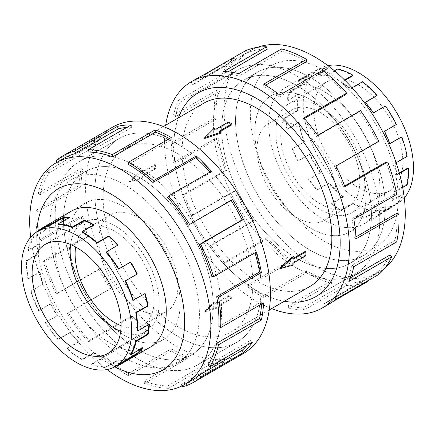 <?xml version="1.0" encoding="UTF-8"?>
<svg xmlns="http://www.w3.org/2000/svg" width="435" height="435" viewBox="0 0 435 435"><rect width="100%" height="100%" fill="white"/><g stroke="black" fill="none" stroke-linecap="round" stroke-linejoin="round"><path stroke-width="0.33" stroke-dasharray="2.17 1.63" d="M138.39 359.288A117.64 67.92 -120 0 0 197.207 365.112A117.64 67.92 -120 0 0 215.238 270.847A117.64 67.92 -120 0 0 138.39 167.181A117.651 67.925 -120 0 0 79.561 161.347A117.651 67.925 -120 0 0 61.531 255.622A117.651 67.925 -120 0 0 138.39 359.299A117.651 67.925 -120 0 0 197.213 365.123A117.651 67.925 -120 0 0 215.249 270.847A117.651 67.925 -120 0 0 138.39 167.17A117.64 67.92 -120 0 0 79.572 161.358A117.64 67.92 -120 0 0 61.536 255.622A117.64 67.92 -120 0 0 138.39 359.288M177.986 144.322A117.64 67.92 60 0 1 254.834 247.988A117.64 67.92 60 0 1 236.803 342.253A117.64 67.92 60 0 1 177.986 336.424A117.64 67.92 60 0 1 101.132 232.763A117.64 67.92 60 0 1 119.163 138.499A117.651 67.925 -120 0 0 101.121 232.763A117.651 67.925 -120 0 0 177.986 336.44A117.651 67.925 -120 0 0 236.809 342.263A117.651 67.925 -120 0 0 254.845 247.988A117.651 67.925 -120 0 0 177.986 144.311A117.651 67.925 -120 0 0 119.157 138.482A117.64 67.92 60 0 1 177.986 144.322M296.567 267.96A117.64 67.92 60 0 1 219.718 164.299A117.64 67.92 60 0 1 237.749 70.035A117.64 67.92 60 0 1 296.567 75.859A117.651 67.925 60 0 1 373.431 179.524A117.651 67.925 60 0 1 355.395 273.8A117.651 67.925 60 0 1 296.567 267.971A117.651 67.925 60 0 1 219.708 164.299A117.651 67.925 60 0 1 237.744 70.019A117.651 67.925 60 0 1 296.567 75.848A117.64 67.92 60 0 1 373.42 179.524A117.64 67.92 60 0 1 355.39 273.789A117.64 67.92 60 0 1 296.567 267.96M178.404 117.863A117.64 67.92 -120 0 0 256.976 290.819A117.651 67.925 60 0 1 178.388 117.874M204.031 103.068A105.884 61.134 -120 0 0 187.8 187.92A105.884 61.134 -120 0 0 256.976 281.228A105.884 61.134 -120 0 0 309.916 286.469M204.722 138.482L214.118 129.266A105.884 61.134 60 0 1 215.798 130.168L228.554 122.8A105.884 61.134 60 0 1 230.235 123.752A105.884 61.134 60 0 1 231.915 124.742M219.925 131.664L219.158 132.109A105.884 61.134 60 0 1 220.839 133.143M177.986 153.919A105.884 61.134 60 0 1 247.156 247.227A105.884 61.134 60 0 1 230.925 332.074A105.884 61.134 60 0 1 177.986 326.832A105.884 61.134 60 0 1 108.81 233.524A105.884 61.134 60 0 1 125.041 148.672A105.884 61.134 60 0 1 177.986 153.919M204.722 311.395L220.839 305.881A105.884 61.134 60 0 1 219.158 304.978L231.915 297.611A105.884 61.134 60 0 1 230.235 296.665A105.884 61.134 60 0 1 228.554 295.675L215.798 303.037A105.884 61.134 60 0 1 214.118 302.004L204.722 311.395L204.722 312.259L214.118 302.956L214.118 302.004M305.087 251.484A105.884 61.134 60 0 1 305.087 255.361L292.331 262.729A105.884 61.134 60 0 1 292.276 264.638L279.596 268.167M292.276 256.878A105.884 61.134 60 0 1 292.331 258.852L293.103 258.406M138.39 176.789A105.874 61.128 60 0 1 207.555 270.086A105.874 61.128 60 0 1 191.324 354.922A105.874 61.128 60 0 1 138.39 349.68A105.884 61.134 -120 0 0 191.335 354.933A105.884 61.134 -120 0 0 207.566 270.086A105.884 61.134 -120 0 0 138.39 176.779A105.884 61.134 -120 0 0 85.445 171.531A105.884 61.134 -120 0 0 69.214 256.384A105.884 61.134 -120 0 0 138.39 349.691A105.874 61.128 60 0 1 69.225 256.384A105.874 61.128 60 0 1 85.456 171.548A105.874 61.128 60 0 1 138.39 176.789M124.54 357.673A105.874 61.128 -120 0 0 177.475 362.921A105.874 61.128 -120 0 0 193.706 278.079A105.874 61.128 -120 0 0 124.54 184.783A105.874 61.128 -120 0 0 71.606 179.541A105.874 61.128 -120 0 0 55.375 264.377A105.874 61.128 -120 0 0 124.54 357.673M138.39 308.899A55.925 32.288 -120 0 0 166.349 311.667A55.925 32.288 -120 0 0 174.924 266.851A55.925 32.288 -120 0 0 138.39 217.571A55.925 32.288 -120 0 0 110.425 214.803A55.925 32.288 -120 0 0 101.855 259.613A55.925 32.288 -120 0 0 138.39 308.899M121.077 325.695A55.925 32.288 -120 0 0 142.626 325.364A55.925 32.288 -120 0 0 151.195 280.553A55.925 32.288 -120 0 0 114.661 231.268A55.925 32.288 -120 0 0 86.701 228.5A55.925 32.288 -120 0 0 75.641 246.993M70.584 244.535A62.917 36.322 60 0 1 83.205 222.448A62.917 36.322 60 0 1 114.661 225.564A62.917 36.322 60 0 1 155.763 281.005A62.917 36.322 60 0 1 146.122 331.421A62.917 36.322 60 0 1 120.68 331.307M82.036 359.968L82.036 359.413L93.873 352.578A77.947 45.001 -120 0 0 103.448 357.135L103.53 357.733A78.632 45.398 60 0 1 93.873 353.138L82.036 359.968A78.632 45.398 60 0 1 66.979 348.875L67.11 348.413L78.947 341.578L78.817 342.04A78.632 45.398 60 0 1 69.752 332.851L57.915 339.686A78.632 45.398 60 0 1 45.245 322.667L57.083 315.832A78.632 45.398 60 0 1 50.406 303.864L38.568 310.699A78.632 45.398 60 0 1 30.803 291.129L42.641 284.294A78.632 45.398 60 0 1 39.667 271.924L27.829 278.759A78.632 45.398 60 0 1 26.508 260.505L26.992 260.815L38.829 253.98L38.345 253.676A78.632 45.398 60 0 1 39.667 243.35L27.829 250.185A78.632 45.398 60 0 1 33.207 236.874L33.636 237.385L45.474 230.55L45.044 230.039A78.632 45.398 60 0 1 50.406 223.808L38.568 230.642M121.012 363.274A77.947 45.001 60 0 1 114.209 366.02L126.047 359.185A77.947 45.001 -120 0 1 117.787 360.082L105.95 366.917A77.947 45.001 60 0 1 91.611 363.97L103.448 357.135M141.424 348.571A77.947 45.001 -120 0 0 142.278 347.315L142.702 347.831M130.44 354.15L142.278 347.315M148.895 324.494A77.947 45.001 -120 0 0 148.922 323.89L149.406 324.195M137.085 330.72L148.922 323.89M144.741 293.788A77.947 45.001 -120 0 0 144.665 293.538L145.111 293.576M132.827 300.367L144.665 293.538M105.95 252.235L117.787 245.4A77.947 45.001 -120 0 0 117.635 245.226M124.54 335.434A78.632 45.398 -120 0 0 163.854 339.327A78.632 45.398 -120 0 0 175.909 276.317A78.632 45.398 -120 0 0 124.54 207.027A78.632 45.398 -120 0 0 85.227 203.134A78.632 45.398 -120 0 0 73.172 266.144A78.632 45.398 -120 0 0 124.54 335.434M115.83 366.259A78.632 45.398 60 0 1 114.492 366.634L126.329 359.799A78.632 45.398 60 0 1 117.999 360.707L106.162 367.542A78.632 45.398 60 0 1 91.693 364.568L103.53 357.733M296.567 85.467A105.874 61.128 -120 0 0 243.633 80.219A105.874 61.128 -120 0 0 227.402 165.061A105.874 61.128 -120 0 0 296.567 258.357A105.884 61.134 60 0 1 227.396 165.061A105.884 61.134 60 0 1 243.627 80.209A105.884 61.134 60 0 1 296.567 85.456A105.884 61.134 60 0 1 365.743 178.763A105.884 61.134 60 0 1 349.512 263.61A105.884 61.134 60 0 1 296.567 258.368A105.874 61.128 -120 0 0 349.506 263.599A105.874 61.128 -120 0 0 365.732 178.763A105.874 61.128 -120 0 0 296.567 85.467M310.416 250.359A105.874 61.128 60 0 1 241.251 157.062A105.874 61.128 60 0 1 257.482 72.226A105.874 61.128 60 0 1 310.416 77.468A105.884 61.134 60 0 1 379.603 170.759A105.884 61.134 60 0 1 363.372 255.611A105.884 61.134 60 0 1 310.427 250.364A105.884 61.134 60 0 1 241.251 157.057A105.884 61.134 60 0 1 257.482 72.21A105.884 61.134 60 0 1 310.427 77.452A105.874 61.128 60 0 1 379.581 170.765A105.874 61.128 60 0 1 363.35 255.606A105.874 61.128 60 0 1 310.416 250.359M296.567 217.571A55.925 32.288 60 0 1 260.032 168.291A55.925 32.288 60 0 1 268.607 123.48A55.925 32.288 60 0 1 296.567 126.248A55.925 32.288 60 0 1 333.101 175.528A55.925 32.288 60 0 1 324.532 220.344A55.925 32.288 60 0 1 296.567 217.571M320.296 203.874A55.925 32.288 60 0 1 283.761 154.594A55.925 32.288 60 0 1 292.331 109.778A55.925 32.288 60 0 1 320.296 112.551A55.925 32.288 60 0 1 356.83 161.831A55.925 32.288 60 0 1 348.256 206.647A55.925 32.288 60 0 1 320.296 203.874M358.358 84.868A62.917 36.322 -120 0 0 326.902 81.753A62.917 36.322 -120 0 0 317.256 132.164A62.917 36.322 -120 0 0 358.358 187.61A62.917 36.322 -120 0 0 389.814 190.726A62.917 36.322 -120 0 0 399.46 140.309A62.917 36.322 -120 0 0 358.358 84.868M320.296 106.841A62.917 36.322 -120 0 0 288.84 103.726A62.917 36.322 -120 0 0 279.194 154.142A62.917 36.322 -120 0 0 320.296 209.583A62.917 36.322 -120 0 0 351.752 212.699A62.917 36.322 -120 0 0 361.398 162.282A62.917 36.322 -120 0 0 320.296 106.841M404.294 197.925A77.947 45.001 60 0 1 397.329 203.738A77.947 45.001 60 0 1 358.358 199.877A77.947 45.001 60 0 1 307.436 131.191A77.947 45.001 60 0 1 319.382 68.735A77.947 45.001 60 0 1 327.903 65.609M352.921 203.58L352.921 203.02L341.083 209.855A77.947 45.001 60 0 1 331.513 203.362L331.426 203.863A78.632 45.398 -120 0 0 341.083 210.409L352.921 203.58A78.632 45.398 -120 0 0 367.977 209.871L367.847 209.257L356.009 216.092L356.14 216.706A78.632 45.398 -120 0 0 365.204 217.984L377.042 211.149A78.632 45.398 -120 0 0 389.711 208.751L389.39 208.147L377.553 214.982L377.874 215.586A78.632 45.398 -120 0 0 380.397 214.308A78.632 45.398 -120 0 0 384.551 211.339L396.388 204.504A78.632 45.398 -120 0 0 403.854 194.532M352.921 75.733A77.947 45.001 -120 0 0 337.995 69.497L326.158 76.326A77.947 45.001 60 0 0 317.169 75.065L329.007 68.23A77.947 45.001 -120 0 0 316.452 70.6L304.614 77.435A77.947 45.001 60 0 0 302.108 78.708A77.947 45.001 60 0 0 297.991 81.649L309.829 74.82A77.947 45.001 -120 0 0 302.135 85.331L290.297 92.166A77.947 45.001 60 0 0 287.35 101.023L299.188 94.194A77.947 45.001 -120 0 0 297.872 110.767L286.034 117.602A77.947 45.001 60 0 0 287.35 129.347L299.188 122.512A77.947 45.001 -120 0 0 304.516 141.87L292.679 148.699A77.947 45.001 60 0 0 297.991 161.01L309.829 154.18A77.947 45.001 -120 0 0 320.747 172.472L308.91 179.307A77.947 45.001 60 0 0 317.169 189.742L329.007 182.912A77.947 45.001 -120 0 0 343.351 196.528L331.513 203.362M310.416 228.119A78.632 45.398 60 0 1 259.048 158.829A78.632 45.398 60 0 1 271.103 95.82A78.632 45.398 60 0 1 310.416 99.713A78.632 45.398 60 0 1 361.784 169.003A78.632 45.398 60 0 1 349.729 232.013A78.643 45.403 60 0 1 310.427 228.125A78.643 45.403 60 0 1 259.048 158.818A78.643 45.403 60 0 1 271.103 95.803A78.643 45.403 60 0 1 310.427 99.697A78.643 45.403 60 0 1 361.806 168.998A78.643 45.403 60 0 1 349.751 232.018A78.632 45.398 60 0 1 310.416 228.119M362.572 81.726L362.491 82.226L350.653 89.061L350.735 88.561A78.632 45.398 -120 0 0 341.083 82.008L344.585 79.986M334.493 70.823L326.022 75.712A78.632 45.398 -120 0 0 316.957 74.439L328.795 67.604A78.632 45.398 -120 0 0 316.131 69.997L304.293 76.832A78.632 45.398 -120 0 0 301.765 78.115A78.632 45.398 -120 0 0 297.611 81.084L309.448 74.249A78.632 45.398 -120 0 0 301.683 84.858L289.846 91.693A78.632 45.398 -120 0 0 286.877 100.626L298.714 93.797A78.632 45.398 -120 0 0 297.388 110.517L285.55 117.352A78.632 45.398 -120 0 0 286.877 129.2L298.714 122.365A78.632 45.398 -120 0 0 304.092 141.892L292.255 148.726A78.632 45.398 -120 0 0 297.611 161.14L309.448 154.311A78.632 45.398 -120 0 0 320.464 172.766L308.627 179.601A78.632 45.398 -120 0 0 316.957 190.128L328.795 183.293A78.632 45.398 -120 0 0 343.264 197.028L331.426 203.863M124.53 357.69A105.884 61.134 -120 0 0 177.475 362.937A105.884 61.134 -120 0 0 193.706 278.085A105.884 61.134 -120 0 0 124.53 184.777A105.884 61.134 -120 0 0 71.59 179.535A105.884 61.134 -120 0 0 55.359 264.382A105.884 61.134 -120 0 0 124.53 357.69M70.617 211.568A78.643 45.403 -120 0 0 59.497 274.822A78.643 45.403 -120 0 0 110.675 343.449A78.643 45.403 -120 0 0 149.249 347.761M124.53 335.45A78.643 45.403 -120 0 0 163.854 339.344A78.643 45.403 -120 0 0 175.909 276.323A78.643 45.403 -120 0 0 124.53 207.022A78.643 45.403 -120 0 0 85.211 203.129A78.643 45.403 -120 0 0 73.156 266.144A78.643 45.403 -120 0 0 124.53 335.45M30.662 237.222A128.107 73.966 -120 0 0 107.053 369.532M36.839 231.882A104.579 60.378 -120 0 0 110.675 364.628A104.579 60.378 -120 0 0 114.764 366.857M112.621 127.161A130.723 75.472 -120 0 0 92.584 231.915A130.723 75.472 -120 0 0 177.986 347.114A130.723 75.472 -120 0 0 243.344 353.584M192.439 379.956A128.107 73.966 60 0 1 181.264 384.469L224.134 359.723L225.21 362.078A130.723 75.472 60 0 1 211.361 363.584L168.492 388.33L167.692 385.943A128.107 73.966 60 0 1 144.115 381.103L186.985 356.357L187.306 358.641A130.723 75.472 60 0 1 171.254 350.996L128.385 375.748A130.723 75.472 60 0 1 103.351 357.304L146.214 332.552A130.723 75.472 60 0 1 131.147 317.273L88.278 342.019A130.723 75.472 60 0 1 67.224 313.727L110.088 288.976A130.723 75.472 60 0 1 98.984 269.086L56.115 293.832A130.723 75.472 60 0 1 43.206 261.294L86.076 236.542A130.723 75.472 60 0 1 81.133 215.983L38.269 240.729A130.723 75.472 60 0 1 36.067 210.388L78.931 185.642A130.723 75.472 60 0 1 81.133 168.481L38.269 193.227A130.723 75.472 60 0 1 47.208 171.096L90.072 146.345A130.723 75.472 60 0 1 98.984 135.986L56.115 160.738M128.385 164.408L171.254 139.657A128.107 73.966 -120 0 0 169.384 138.602M89.083 152.076L131.946 127.324A128.107 73.966 -120 0 0 126.786 127.455M57.115 162.228L57.561 162.902A128.107 73.966 60 0 1 64.331 158.063M57.561 162.902L100.431 138.151A128.107 73.966 -120 0 0 91.698 148.302L90.072 146.345M38.269 193.227L40.069 194.744A128.107 73.966 60 0 1 48.829 173.054L91.698 148.302M40.069 194.744L82.938 169.998A128.107 73.966 -120 0 0 80.779 186.811L78.931 185.642M38.269 240.729L40.069 241.294A128.107 73.966 60 0 1 37.91 211.562L80.779 186.811M40.069 241.294L82.938 216.548A128.107 73.966 -120 0 0 87.778 236.7L86.076 236.542M56.115 293.832L57.561 293.337A128.107 73.966 60 0 1 44.914 261.446L87.778 236.7M57.561 293.337L100.431 268.591A128.107 73.966 -120 0 0 111.311 288.084L110.088 288.976M88.278 342.019L89.083 340.562A128.107 73.966 60 0 1 68.447 312.83L111.311 288.084M89.083 340.562L131.946 315.81A128.107 73.966 -120 0 0 146.72 330.79L146.214 332.552M128.385 375.748L128.385 373.611A128.107 73.966 60 0 1 103.851 355.536L146.72 330.79M324.287 220.121A78.643 45.403 60 0 1 272.908 150.82A78.643 45.403 60 0 1 284.963 87.799A78.643 45.403 60 0 1 324.287 91.698A78.643 45.403 60 0 1 375.661 160.999A78.643 45.403 60 0 1 363.606 224.014A78.643 45.403 60 0 1 324.287 220.121M384.796 268.167A128.107 73.966 60 0 1 378.733 272.402A128.107 73.966 60 0 1 314.679 266.057A128.107 73.966 60 0 1 230.985 153.163A128.107 73.966 60 0 1 250.625 50.509A128.107 73.966 60 0 1 257.324 47.377M324.287 70.519A104.579 60.378 60 0 1 398.232 198.605A104.579 60.378 60 0 1 324.287 241.3A104.579 60.378 60 0 1 250.337 113.214A104.579 60.378 60 0 1 324.287 70.519M271.587 308.6A130.723 75.472 60 0 1 256.976 301.504A130.723 75.472 60 0 1 165.702 125.198M198.344 77.675A130.723 75.472 -120 0 0 191.438 82.612L234.302 57.86L235.748 60.025A128.107 73.966 -120 0 0 223.095 77.31L180.231 102.062L178.529 100.246A130.723 75.472 -120 0 0 173.587 115.101L216.451 90.355L218.256 91.872A128.107 73.966 -120 0 0 216.097 119.114L173.228 143.86L171.385 142.903A130.723 75.472 -120 0 0 173.587 162.603L216.451 137.857L218.256 138.422A128.107 73.966 -120 0 0 227.016 170.232L184.152 194.978L182.526 195.065A130.723 75.472 -120 0 0 191.438 215.711L234.302 190.96L235.748 190.465A128.107 73.966 -120 0 0 253.692 220.534L210.823 245.286L209.746 246.395A130.723 75.472 -120 0 0 223.601 263.893L266.465 239.147L267.269 237.684A128.107 73.966 -120 0 0 290.841 260.065L247.977 284.816L247.656 286.73A130.723 75.472 -120 0 0 263.708 297.622L306.572 272.87A130.723 75.472 -120 0 0 331.606 283.337L288.742 308.083A130.723 75.472 -120 0 0 303.809 310.204L346.679 285.458A130.723 75.472 -120 0 0 367.733 281.478M333.009 301.526L324.869 306.224A130.723 75.472 -120 0 0 329.067 304.092M265.535 85.227L263.708 86.282A128.107 73.966 60 0 1 279.433 96.951L279.754 95.037M345.874 94.585A128.107 73.966 -120 0 0 322.302 72.205L279.433 96.951M304.391 118.532L303.01 119.331A128.107 73.966 60 0 1 316.588 136.481L317.664 135.372M378.841 141.31L377.395 141.805A128.107 73.966 -120 0 0 359.451 111.735L316.588 136.481M377.395 141.805L334.531 166.556A128.107 73.966 60 0 1 343.258 186.789L344.884 186.707M344.623 186.001L343.258 186.789M396.687 194.412L394.888 193.847A128.107 73.966 -120 0 0 386.128 162.037M394.888 193.847L352.024 218.598A128.107 73.966 60 0 1 354.182 237.907L356.026 238.864M355.928 236.896L354.182 237.907M396.687 241.914L394.888 240.403A128.107 73.966 -120 0 0 397.046 213.155M394.888 240.403L352.024 265.149A128.107 73.966 60 0 1 347.179 279.71L348.881 281.521M350.458 277.813L347.179 279.71M378.841 274.409L377.395 272.245A128.107 73.966 -120 0 0 390.048 254.959M377.395 272.245L334.531 296.991A128.107 73.966 60 0 1 327.762 301.83A128.107 73.966 60 0 1 323.645 303.918L324.869 306.224M346.679 285.458L345.874 283.071A128.107 73.966 -120 0 0 366.509 279.172L323.645 303.918M345.874 283.071L303.01 307.817A128.107 73.966 60 0 1 288.242 305.74L288.742 308.083M306.572 272.87L306.572 270.739A128.107 73.966 -120 0 0 331.106 280.994L288.242 305.74M331.106 280.994L331.606 283.337M303.01 307.817L303.809 310.204M366.509 279.172L367.466 280.972M334.531 296.991L335.972 299.155M352.024 265.149L353.824 266.666M352.024 218.598L353.824 219.164M334.531 166.556L335.972 166.061M359.451 111.735L360.528 110.626M303.01 119.331L303.809 117.874M322.302 72.205L322.623 70.285M263.708 86.282L263.708 84.145M306.572 61.531A128.107 73.966 -120 0 0 282.038 51.276L281.537 48.932M282.038 51.276L239.168 76.027L238.668 73.684M228.081 71.824L224.4 73.95A128.107 73.966 60 0 1 239.168 76.027M224.4 73.95L223.601 71.563M267.269 49.198A128.107 73.966 -120 0 0 246.629 53.103L245.405 50.792M246.629 53.103L203.765 77.849L202.541 75.543M235.748 60.025L192.879 84.776A128.107 73.966 60 0 1 199.649 79.937A128.107 73.966 60 0 1 203.765 77.849M192.879 84.776L191.438 82.612M223.095 77.31L221.393 75.5L178.529 100.246M218.256 91.872L175.387 116.618A128.107 73.966 60 0 1 180.231 102.062M175.387 116.618L173.587 115.101M234.302 57.86A130.723 75.472 -120 0 0 221.393 75.5M216.097 119.114L214.248 118.157L171.385 142.903M218.256 138.422L175.387 163.168A128.107 73.966 60 0 1 173.228 143.86M175.387 163.168L173.587 162.603M216.451 90.355A130.723 75.472 -120 0 0 214.248 118.157M227.016 170.232L225.39 170.313L182.526 195.065M235.748 190.465L192.879 215.211A128.107 73.966 60 0 1 184.152 194.978M192.879 215.211L191.438 215.711M216.451 137.857A130.723 75.472 -120 0 0 225.39 170.313M253.692 220.534L252.61 221.643L209.746 246.395M267.269 237.684L224.4 262.435A128.107 73.966 60 0 1 210.823 245.286M224.4 262.435L223.601 263.893M234.302 190.96A130.723 75.472 -120 0 0 252.61 221.643M290.841 260.065L290.52 261.984L247.656 286.73M306.572 270.739L263.708 295.485A128.107 73.966 60 0 1 247.977 284.816M263.708 295.485L263.708 297.622M266.465 239.147A130.723 75.472 -120 0 0 290.52 261.984M284.278 301.276A117.651 67.925 60 0 1 256.976 290.83A117.64 67.92 -120 0 0 284.289 301.265M103.851 355.536L103.351 357.304M131.946 315.81L131.147 317.273M68.447 312.83L67.224 313.727M100.431 268.591L98.984 269.086M44.914 261.446L43.206 261.294M82.938 216.548L81.133 215.983M37.91 211.562L36.067 210.388M82.938 169.998L81.133 168.481M48.829 173.054L47.208 171.096M100.431 138.151L98.984 135.986M131.946 127.324L131.147 124.937M171.254 139.657L171.254 137.525M167.692 197.457L210.556 172.711A128.107 73.966 -120 0 0 209.975 172.048M210.556 172.711L211.361 171.249M211.861 276.573L254.725 251.821L256.433 251.979M255.019 252.795A128.107 73.966 -120 0 0 254.725 251.821M218.859 326.457L261.729 301.711L263.572 302.885M261.598 304.022A128.107 73.966 -120 0 0 261.729 301.711M207.941 364.965L250.81 340.219L252.43 342.176M247.08 345.265A128.107 73.966 -120 0 0 250.81 340.219M181.264 384.469L181.933 385.921M182.347 386.824L225.21 362.078M167.692 385.943L210.556 361.197A128.107 73.966 -120 0 0 224.134 359.723M210.556 361.197L211.361 363.584M144.115 381.103L144.436 383.393L187.306 358.641M128.385 373.611L171.254 348.865A128.107 73.966 -120 0 0 186.985 356.357M171.254 348.865L171.254 350.996M168.492 388.33A130.723 75.472 60 0 1 144.436 383.393M329.007 68.23L328.795 67.604M316.131 69.997L316.452 70.6M309.829 74.82L309.448 74.249M301.683 84.858L302.135 85.331M299.188 94.194L298.714 93.797M297.388 110.517L297.872 110.767M299.188 122.512L298.714 122.365M304.092 141.892L304.516 141.87M309.829 154.18L309.448 154.311M320.464 172.766L320.747 172.472M329.007 182.912L328.795 183.293M343.264 197.028L343.351 196.528M352.921 203.02A77.947 45.001 -120 0 0 367.847 209.257M389.39 208.147A77.947 45.001 -120 0 1 376.835 210.524L377.042 211.149M403.707 193.417A77.947 45.001 -120 0 1 396.013 203.933L396.388 204.504M407.965 167.986A77.947 45.001 -120 0 1 406.654 184.56L407.127 184.957M401.326 136.884A77.947 45.001 -120 0 1 406.654 156.236L407.127 156.388M385.377 105.988L373.54 112.823M385.095 106.276A77.947 45.001 -120 0 1 396.013 124.573L396.388 124.443M376.835 95.841A77.947 45.001 -120 0 0 362.491 82.226M337.859 68.882L337.995 69.497M326.158 76.326L326.022 75.712M352.084 87.783L350.735 88.561M304.614 77.435L304.293 76.832M290.297 92.166L289.846 91.693M389.842 143.512L389.488 143.719L389.912 143.697M286.034 117.602L285.55 117.352M399.303 172.989L396.127 174.821L396.611 175.071A78.632 45.398 -120 0 0 395.29 163.217L396.138 162.728M399.428 173.445L396.611 175.071M292.679 148.699L292.255 148.726M403.691 193.428L391.87 200.252L392.316 200.731A78.632 45.398 -120 0 0 395.29 191.791L402.69 187.518M403.789 194.102L392.316 200.731M308.91 179.307L308.627 179.601M389.711 208.751L377.874 215.586M367.977 209.871L356.14 216.706M376.835 210.524L364.998 217.359A77.947 45.001 60 0 1 356.009 216.092M364.998 217.359L365.204 217.984M396.013 203.933L384.176 210.768A77.947 45.001 60 0 1 380.054 213.715A77.947 45.001 60 0 1 377.553 214.982M384.176 210.768L384.551 211.339M406.654 184.56L394.817 191.395A77.947 45.001 60 0 1 391.87 200.252M394.817 191.395L395.29 191.791M406.654 156.236L394.817 163.071A77.947 45.001 60 0 1 396.127 174.821M394.817 163.071L395.29 163.217M396.013 124.573L384.176 131.408A77.947 45.001 60 0 1 389.488 143.719M384.176 131.408L384.551 131.278M365.356 102.47L364.998 102.676A77.947 45.001 60 0 1 373.257 113.111M364.998 102.676L365.204 102.296M344.944 80.339L341.083 82.568A77.947 45.001 60 0 1 350.653 89.061M341.083 82.568L341.083 82.008M317.169 75.065L316.957 74.439M297.991 81.649L297.611 81.084M287.35 101.023L286.877 100.626M287.35 129.347L286.877 129.2M297.991 161.01L297.611 161.14M317.169 189.742L316.957 190.128M341.083 209.855L341.083 210.409M114.492 366.634L114.209 366.02M105.95 366.917L106.162 367.542M91.693 364.568L91.611 363.97M82.036 359.413A77.947 45.001 60 0 1 67.11 348.413M45.566 322.433A77.947 45.001 60 0 0 58.121 339.3L57.915 339.686M31.249 291.167A77.947 45.001 60 0 0 38.949 310.568L38.568 310.699M26.992 260.815A77.947 45.001 60 0 0 28.302 278.906L27.829 278.759M33.636 237.385A77.947 45.001 60 0 0 28.302 250.582L27.829 250.185M43.065 228.266A77.947 45.001 60 0 0 38.949 231.208L38.672 230.8M33.207 236.874L45.044 230.039M26.508 260.505L38.345 253.676M30.803 291.129L42.641 284.294M126.047 359.185L126.329 359.799M45.245 322.667L57.083 315.832M66.979 348.875L78.817 342.04M58.121 339.3L69.959 332.465A77.947 45.001 -120 0 0 78.947 341.578M69.959 332.465L69.752 332.851M38.949 310.568L50.786 303.739A77.947 45.001 -120 0 0 57.404 315.598M50.786 303.739L50.406 303.864M28.302 278.906L40.14 272.071A77.947 45.001 -120 0 0 43.087 284.332M40.14 272.071L39.667 271.924M28.302 250.582L40.14 243.752A77.947 45.001 -120 0 0 38.829 253.98M40.14 243.752L39.667 243.35M38.949 231.208L50.786 224.373A77.947 45.001 -120 0 0 45.474 230.55M50.786 224.373L50.406 223.808M58.121 224.623L69.959 217.788A77.947 45.001 -120 0 0 68.676 217.783M69.959 217.788L69.752 217.163M82.036 232.127L93.873 225.292A77.947 45.001 -120 0 0 93.389 225.015M93.873 225.292L93.873 224.732M117.787 245.4L117.999 245.019M117.787 360.082L117.999 360.707M93.873 352.578L93.873 353.138M219.158 132.109L219.158 131.223M214.118 302.956L215.798 303.924L228.554 296.561L231.915 298.497L219.158 305.865L220.839 306.833L220.839 305.881M219.158 305.865L219.158 304.978M228.554 122.8L228.554 121.914M220.839 306.833L204.722 312.259M215.798 130.168L215.798 129.282M214.118 129.266L214.118 128.314M215.798 303.924L215.798 303.037M228.554 296.561L228.554 295.675M231.915 298.497L231.915 297.611M142.68 178.268A105.884 61.134 60 0 1 142.626 176.295L155.382 168.932A105.884 61.134 60 0 1 155.382 165.05L142.626 172.418A105.884 61.134 60 0 1 142.68 170.509L129.847 181.71L142.68 178.268L141.859 177.79L141.859 175.854L154.615 168.486L154.615 164.609L141.859 171.972L141.859 170.036L129.103 181.275L141.859 177.79M155.382 165.05L154.615 164.609M142.626 172.418L141.859 171.972M142.68 170.509L141.859 170.036M293.103 259.293L292.331 258.852M155.382 168.932L154.615 168.486M129.847 181.71L129.103 181.275M142.626 176.295L141.859 175.854M293.103 265.111L292.276 264.638M293.103 263.17L292.331 262.729M305.859 255.807L305.087 255.361M197.207 365.112L236.803 342.253L197.213 365.123M237.749 70.035L199.061 92.367M269.26 309.948L230.925 332.074M191.324 354.922L177.475 362.921L191.335 354.933M166.349 311.667L142.626 325.364M108.059 353.394L146.122 331.421M163.854 339.327L150.727 346.902M243.633 80.219L257.482 72.226M268.607 123.48L292.331 109.778M326.902 81.753L288.84 103.726M302.108 78.708L319.382 68.735M284.963 87.799L301.765 78.115M163.854 339.344L149.993 347.342M243.627 80.209L257.482 72.21M198.148 92.878L237.744 70.019M378.733 272.402L327.762 301.83M250.625 50.509L199.649 79.937M315.799 296.659L355.395 273.8M380.397 214.308L363.606 224.014M349.512 263.61L363.372 255.611L349.506 263.599M79.572 161.358L119.163 138.499L79.561 161.347M85.211 203.129L71.351 211.127M85.445 171.531L71.59 179.535M380.054 213.715L397.329 203.738M389.814 190.726L351.752 212.699M324.532 220.344L348.256 206.647M85.227 203.134L72.101 210.714M45.142 244.421L83.205 222.448M110.425 214.803L86.701 228.5M85.456 171.548L71.606 179.541M163.37 126.541L125.041 148.672M355.39 273.789L316.702 296.126"/><path stroke-width="0.65" d="M178.388 117.874A117.651 67.925 60 0 1 198.148 92.878A117.651 67.925 60 0 1 256.976 98.707A117.64 67.92 -120 0 0 198.153 92.894A117.64 67.92 -120 0 0 178.404 117.863M269.26 309.948L309.916 286.469A105.884 61.134 -120 0 0 326.147 201.623A105.884 61.134 -120 0 0 256.976 108.315A105.884 61.134 -120 0 0 204.031 103.068L163.37 126.541M231.915 123.855L219.158 131.223L220.839 132.191L204.722 137.618L214.118 128.314L215.798 129.282L228.554 121.914L231.915 123.855L231.915 124.742L219.925 131.664M220.839 132.191L220.839 133.143L204.722 138.482L204.722 137.618M279.596 268.167L292.276 256.878L293.103 257.351L280.347 268.596L279.596 268.167M293.103 258.406L305.087 251.484L305.859 251.93L293.103 259.293L293.103 257.351M75.641 246.993A55.925 32.288 -120 0 0 114.661 322.596A55.925 32.288 -120 0 0 121.077 325.695M76.598 247.537A62.917 36.322 60 0 1 117.7 302.978A62.917 36.322 60 0 1 108.059 353.394A62.917 36.322 60 0 1 76.598 350.278A62.917 36.322 60 0 1 35.496 294.838A62.917 36.322 60 0 1 45.142 244.421A62.917 36.322 60 0 1 76.598 247.537M120.68 331.307A62.917 36.322 60 0 1 114.661 328.305A62.917 36.322 60 0 1 70.584 244.535M76.598 362.551A77.947 45.001 -120 0 0 115.574 366.411A77.947 45.001 -120 0 0 127.52 303.951A77.947 45.001 -120 0 0 76.598 235.264A77.947 45.001 -120 0 0 67.028 230.708A77.947 45.001 -120 0 0 37.627 231.404A77.947 45.001 -120 0 0 25.681 293.864A77.947 45.001 -120 0 0 76.598 362.551M141.424 348.571A77.947 45.001 -120 0 1 136.965 353.492L125.128 360.327A77.947 45.001 60 0 1 121.012 363.274L115.574 366.411M148.895 324.494A77.947 45.001 -120 0 1 147.606 334.118L135.769 340.953A77.947 45.001 60 0 1 130.44 354.15L130.864 354.666L142.702 347.831A78.632 45.398 60 0 1 137.346 354.063L125.508 360.892A78.632 45.398 60 0 1 121.354 363.867A78.632 45.398 60 0 1 115.83 366.259M144.741 293.788A77.947 45.001 -120 0 1 147.606 305.794L135.769 312.629A77.947 45.001 60 0 1 137.085 330.72L137.569 331.03L149.406 324.195A78.632 45.398 60 0 1 148.079 334.515L136.242 341.35A78.632 45.398 60 0 1 130.864 354.666M72.466 227.565A77.947 45.001 60 0 0 58.121 224.623L57.915 223.998A78.632 45.398 60 0 1 72.384 226.967L72.466 227.565L84.303 220.735L84.221 220.132A78.632 45.398 60 0 1 93.873 224.732L82.036 231.567A78.632 45.398 60 0 1 97.097 242.659L108.935 235.824A78.632 45.398 60 0 1 117.999 245.019L105.95 252.235A77.947 45.001 60 0 1 118.505 269.107L130.342 262.272A77.947 45.001 -120 0 1 136.965 274.132L125.128 280.966A77.947 45.001 60 0 1 132.827 300.367L145.111 293.576A78.632 45.398 60 0 1 148.079 305.941L136.242 312.776A78.632 45.398 60 0 1 137.569 331.03M117.635 245.226A77.947 45.001 -120 0 0 108.804 236.287L108.935 235.824M82.036 231.567L82.036 232.127A77.947 45.001 60 0 1 96.967 243.121L108.804 236.287M106.162 251.854A78.632 45.398 60 0 1 118.826 268.873L130.663 262.039A78.632 45.398 60 0 1 137.346 274.001L125.508 280.836A78.632 45.398 60 0 1 133.273 300.411M327.903 65.609A77.947 45.001 60 0 1 358.358 72.596A77.947 45.001 60 0 1 367.928 79.088A77.947 45.001 60 0 1 404.294 197.925M344.585 79.986L352.921 75.173A78.632 45.398 -120 0 0 337.859 68.882L334.493 70.823M149.249 347.761A78.643 45.403 -120 0 0 149.993 347.342A78.643 45.403 -120 0 0 162.048 284.327A78.643 45.403 -120 0 0 110.675 215.02A78.643 45.403 -120 0 0 71.351 211.127A78.643 45.403 -120 0 0 70.617 211.568M107.053 369.532A128.107 73.966 -120 0 0 120.277 378.292A128.107 73.966 -120 0 0 184.331 384.638A128.107 73.966 -120 0 0 203.971 281.978A128.107 73.966 -120 0 0 120.277 169.09A128.107 73.966 -120 0 0 56.224 162.744A128.107 73.966 -120 0 0 30.662 237.222M114.764 366.857A104.579 60.378 -120 0 0 184.592 319.551A104.579 60.378 -120 0 0 110.675 193.847A104.579 60.378 -120 0 0 36.839 231.882M199.208 244.682A128.107 73.966 60 0 1 211.861 276.573L213.563 276.725L256.433 251.979A130.723 75.472 60 0 1 261.37 272.538L218.506 297.29L216.701 296.724A128.107 73.966 60 0 1 218.859 326.457L220.708 327.631L263.572 302.885A130.723 75.472 60 0 1 261.37 320.04L218.506 344.792L216.701 343.275A128.107 73.966 60 0 1 207.941 364.965L209.567 366.922L252.43 342.176A130.723 75.472 60 0 1 243.524 352.535L200.655 377.281A130.723 75.472 60 0 1 193.749 382.218L243.344 353.584A130.723 75.472 -120 0 0 263.382 248.836A130.723 75.472 -120 0 0 177.986 133.637A130.723 75.472 -120 0 0 112.621 127.161L63.026 155.801A130.723 75.472 60 0 1 74.428 151.195L117.292 126.444A130.723 75.472 60 0 1 131.147 124.937L88.278 149.689A130.723 75.472 60 0 1 112.333 154.626L155.203 129.88A130.723 75.472 60 0 1 171.254 137.525L128.385 162.271L128.385 164.408A128.107 73.966 60 0 1 152.919 182.482L153.419 180.715L196.288 155.969A130.723 75.472 60 0 1 211.361 171.249L168.492 196L167.692 197.457A128.107 73.966 60 0 1 188.328 225.189L232.415 199.545A130.723 75.472 60 0 1 243.524 219.436L200.655 244.187L199.208 244.682L242.077 219.931A128.107 73.966 -120 0 0 231.192 200.437L232.415 199.545M57.115 162.228L56.115 160.738A130.723 75.472 60 0 1 63.026 155.801M169.384 138.602A128.107 73.966 -120 0 0 155.523 132.164L155.203 129.88M88.278 149.689L89.083 152.076A128.107 73.966 60 0 1 112.654 156.915L155.523 132.164M126.786 127.455A128.107 73.966 -120 0 0 118.374 128.803L117.292 126.444M56.224 162.744L64.331 158.063A128.107 73.966 60 0 1 75.505 153.55L118.374 128.803M257.324 47.377A128.107 73.966 60 0 1 314.679 56.854A128.107 73.966 60 0 1 396.535 163.919A128.107 73.966 60 0 1 384.796 268.167M165.702 125.198A130.723 75.472 60 0 1 191.612 81.557A130.723 75.472 60 0 1 256.976 88.033A130.723 75.472 60 0 1 342.372 203.227A130.723 75.472 60 0 1 322.335 307.98A130.723 75.472 60 0 1 271.587 308.6M367.466 280.972L367.733 281.478L333.009 301.526M322.335 307.98L329.067 304.092A130.723 75.472 -120 0 0 335.972 299.155L378.841 274.409A130.723 75.472 -120 0 0 391.75 256.77L348.881 281.521A130.723 75.472 -120 0 0 353.824 266.666L396.687 241.914A130.723 75.472 -120 0 0 398.895 214.118L356.026 238.864A130.723 75.472 -120 0 0 353.824 219.164L396.687 194.412A130.723 75.472 -120 0 0 387.748 161.956L344.884 186.707A130.723 75.472 -120 0 0 335.972 166.061L378.841 141.31A130.723 75.472 -120 0 0 360.528 110.626L317.664 135.372A130.723 75.472 -120 0 0 303.809 117.874L346.679 93.123A130.723 75.472 -120 0 0 322.623 70.285L279.754 95.037A130.723 75.472 -120 0 0 263.708 84.145L306.572 59.399L306.572 61.531L265.535 85.227M346.679 93.123L345.874 94.585L304.391 118.532M387.748 161.956L386.128 162.037L344.623 186.001M398.895 214.118L397.046 213.155L355.928 236.896M391.75 256.77L390.048 254.959L350.458 277.813M306.572 59.399A130.723 75.472 -120 0 0 281.537 48.932L238.668 73.684A130.723 75.472 -120 0 0 223.601 71.563L266.465 46.811L267.269 49.198L228.081 71.824M266.465 46.811A130.723 75.472 -120 0 0 245.405 50.792L202.541 75.543A130.723 75.472 -120 0 0 198.344 77.675L191.612 81.557M284.289 301.265A117.64 67.92 -120 0 0 315.794 296.648A117.64 67.92 -120 0 0 333.824 202.384A117.64 67.92 -120 0 0 256.976 98.718A117.651 67.925 60 0 1 333.835 202.384A117.651 67.925 60 0 1 315.799 296.659A117.651 67.925 60 0 1 284.278 301.276M75.505 153.55L74.428 151.195M112.654 156.915L112.333 154.626M152.919 182.482L195.788 157.731L196.288 155.969M209.975 172.048A128.107 73.966 -120 0 0 195.788 157.731M128.385 162.271A130.723 75.472 60 0 1 153.419 180.715M188.328 225.189L231.192 200.437M242.077 219.931L243.524 219.436M168.492 196A130.723 75.472 60 0 1 189.551 224.291M216.701 296.724L259.57 271.973A128.107 73.966 -120 0 0 255.019 252.795M259.57 271.973L261.37 272.538M200.655 244.187A130.723 75.472 60 0 1 213.563 276.725M216.701 343.275L259.57 318.523A128.107 73.966 -120 0 0 261.598 304.022M259.57 318.523L261.37 320.04M218.506 297.29A130.723 75.472 60 0 1 220.708 327.631M200.655 377.281L199.208 375.117L242.077 350.371A128.107 73.966 -120 0 0 247.08 345.265M242.077 350.371L243.524 352.535M218.506 344.792A130.723 75.472 60 0 1 209.567 366.922M181.933 385.921L182.347 386.824A130.723 75.472 60 0 0 193.749 382.218M199.208 375.117A128.107 73.966 60 0 1 192.439 379.956L184.331 384.638M403.854 194.532A78.632 45.398 -120 0 0 404.153 193.896L403.691 193.428M402.69 187.518L407.127 184.957A78.632 45.398 -120 0 0 408.449 168.236L407.965 167.986L399.303 172.989M396.138 162.728L407.127 156.388A78.632 45.398 -120 0 0 401.75 136.862L389.842 143.512M401.75 136.862L389.912 143.697A78.632 45.398 -120 0 0 384.551 131.278L396.388 124.443A78.632 45.398 -120 0 0 385.377 105.988L373.54 112.823A78.632 45.398 -120 0 0 365.204 102.296L377.042 95.461A78.632 45.398 -120 0 0 362.572 81.726L352.084 87.783M365.356 102.47L377.042 95.461M344.944 80.339L352.921 75.733L352.921 75.173M408.449 168.236L399.428 173.445M404.153 193.896L403.789 194.102M118.826 268.873L118.505 269.107M125.128 280.966L125.508 280.836M135.769 312.629L136.242 312.776M135.769 340.953L136.242 341.35M125.128 360.327L125.508 360.892M38.672 230.8L38.568 230.642A78.632 45.398 60 0 1 42.722 227.674A78.632 45.398 60 0 1 49.579 224.9L49.862 225.52L61.699 218.685L61.417 218.065A78.632 45.398 60 0 1 69.752 217.163L57.915 223.998M37.627 231.404L43.065 228.266A77.947 45.001 60 0 1 49.862 225.52M97.097 242.659L96.967 243.121M72.384 226.967L84.221 220.132M130.342 262.272L130.663 262.039M49.579 224.9L61.417 218.065M68.676 217.783A77.947 45.001 -120 0 0 61.699 218.685M93.389 225.015A77.947 45.001 -120 0 0 84.303 220.735M136.965 274.132L137.346 274.001M147.606 305.794L148.079 305.941M147.606 334.118L148.079 334.515M136.965 353.492L137.346 354.063M280.347 268.596L293.103 265.111L293.103 263.17L305.859 255.807L305.859 251.93M199.061 92.367L198.153 92.894M150.727 346.902L121.354 363.867M72.101 210.714L42.722 227.674M316.702 296.126L315.794 296.648"/></g></svg>
